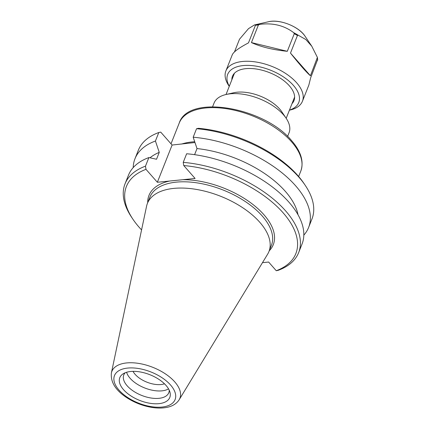 <?xml version="1.0" encoding="UTF-8"?>
<svg xmlns="http://www.w3.org/2000/svg" width="429" height="429" viewBox="0 0 429 429"><rect width="100%" height="100%" fill="white"/><g stroke="black" fill="none" stroke-linecap="round" stroke-linejoin="round"><path stroke-width="0.64" d="M133.21 167.594A93.366 48.005 21.6 0 1 134.979 158.73L138.347 150.22A93.366 48.005 21.6 0 1 158.805 132.513L160.73 132.116L172.099 145.04L194.964 142.525M262.478 262.666L268.629 262.044L276.265 270.726L278.19 270.324A93.366 48.005 -158.4 0 0 298.648 252.622L302.054 244.01A93.366 48.005 -158.4 0 0 273.75 188.015A93.366 48.005 -158.4 0 0 186.636 153.759L183.226 162.366L183.741 165.54L195.104 178.464L157.357 182.266L145.989 169.342L145.479 166.168L148.884 157.561L156.537 159.25L159.256 152.375L155.432 141.023L158.805 132.513M111.395 372.93L146.562 206.247A65.358 33.601 21.6 0 1 147.41 203.421A65.358 33.601 21.6 0 1 196.257 189.393A65.358 33.601 21.6 0 1 259.786 222.281A65.358 33.601 21.6 0 1 268.945 251.539A65.358 33.601 21.6 0 1 267.632 254.183L179.166 399.764A36.588 18.812 -158.4 0 0 174.775 381.907A36.588 18.812 -158.4 0 0 137.73 363.266A36.588 18.812 -158.4 0 0 111.395 372.93C110.43 382.218 115.739 390.583 127.311 398.021C134.722 402.708 142.723 405.807 151.303 407.319C156.601 408.21 161.476 408.29 165.916 407.55C171.959 406.574 176.378 403.979 179.166 399.764M212.596 106.751L214.05 103.083A40.337 20.737 21.6 0 1 226.11 94.487A40.337 20.737 21.6 0 1 283.403 114.72A40.337 20.737 21.6 0 1 286.148 118.259A40.337 20.737 21.6 0 1 289.055 132.781L287.602 136.449M226.11 94.487L233.671 92.761A32.347 16.629 21.6 0 1 279.617 108.987A32.347 16.629 21.6 0 1 281.821 111.824L286.148 118.259M305.239 185.349L304.027 183.548A91.125 46.852 -158.4 0 0 198.477 128.309L196.552 128.711A93.366 48.005 21.6 0 1 305.239 185.349A93.366 48.005 21.6 0 1 311.969 218.962L308.601 227.472A93.366 48.005 21.6 0 1 303.823 235.146M196.552 128.711L193.184 137.221L197.008 148.573L194.594 154.665M172.099 145.04L157.357 182.266M145.479 166.168A93.366 48.005 -158.4 0 0 125.021 183.875A93.366 48.005 -158.4 0 0 131.757 217.487L132.969 219.294A91.125 46.852 21.6 0 1 145.989 169.342M141.57 229.912A91.125 46.852 21.6 0 1 132.969 219.294M183.741 165.54A91.125 46.852 21.6 0 1 283.086 212.784A91.125 46.852 21.6 0 1 276.265 270.726M298.648 252.622A93.366 48.005 -158.4 0 0 270.345 196.627A93.366 48.005 -158.4 0 0 183.226 162.366M164.479 383.805A19.68 10.119 21.6 0 1 161.009 384.54A19.68 10.119 21.6 0 1 133.022 371.348M126.598 372.265A24.201 12.441 -158.4 0 0 161.964 390.846A24.201 12.441 -158.4 0 0 168.538 388.872M158.944 403.651A26.888 13.825 21.6 0 1 127.059 393.082A26.888 13.825 21.6 0 1 123.102 373.836A26.888 13.825 21.6 0 1 149.887 374.715A26.888 13.825 21.6 0 1 170.013 392.406A26.888 13.825 21.6 0 1 158.944 403.651M125.182 372.763A24.201 12.441 -158.4 0 0 123.767 374.946A24.201 12.441 -158.4 0 0 133.451 391.151A24.201 12.441 -158.4 0 0 158.998 398.326A24.201 12.441 -158.4 0 0 168.769 392.766A24.201 12.441 -158.4 0 0 169.23 390.208M193.184 137.221A93.366 48.005 21.6 0 1 280.298 171.477A93.366 48.005 21.6 0 1 308.601 227.472M134.979 158.73A93.366 48.005 21.6 0 1 155.432 141.023M298.016 214.763A82.872 42.605 -158.4 0 0 197.008 148.573M159.256 152.375A82.872 42.605 -158.4 0 0 149.994 157.802M148.884 157.561A93.366 48.005 -158.4 0 0 128.432 175.268L125.021 183.875M234.475 51.914L239.495 39.237L248.514 28.636L254.424 24.952L255.362 24.818L255.437 25.295L248.471 42.884C239.001 47.86 233.601 51.823 232.282 54.767L225.879 70.941A41.168 21.166 -158.4 0 0 225.171 76.619A41.168 21.166 -158.4 0 0 228.845 85.762L229.258 86.368M259.625 24.389C272.753 22.662 284.111 25.424 293.688 32.668L294.267 33.719L287.301 51.308C273.042 49.866 261.084 46.959 251.426 42.589L258.392 25L259.625 24.389A40.739 20.946 -158.4 0 0 255.362 24.818M298.278 35.248L305.823 39.527L311.765 46.187L317.401 57.406L310.414 75.756C306.671 72.587 300.027 65.036 290.487 53.094L297.447 35.505L298.278 35.248A40.739 20.946 -158.4 0 0 293.688 32.668M287.301 51.308L251.426 42.589M310.414 75.756L290.487 53.094M289.409 110.189L290.127 110.022A41.168 21.166 -158.4 0 0 302.44 101.249L308.842 85.081L310.644 77.842L317.535 59.776M302.44 101.249A41.168 21.166 -158.4 0 0 271.948 66.415A41.168 21.166 -158.4 0 0 225.879 70.941M289.452 110.087A38.229 19.654 -158.4 0 0 275.649 72.453A38.229 19.654 -158.4 0 0 227.032 79.644A38.229 19.654 -158.4 0 0 229.295 86.272M291.993 103.662A33.081 17.01 -158.4 0 0 291.602 88.706A33.081 17.01 -158.4 0 0 242.364 69.214A33.081 17.01 -158.4 0 0 231.842 79.848M291.629 141.865A65.358 33.601 21.6 0 1 300.788 171.123C304.081 161.599 300.997 151.41 291.543 140.562C264.452 107.363 188.47 93.731 179.252 123.005A65.358 33.601 21.6 0 1 228.094 108.977A65.358 33.601 21.6 0 1 291.629 141.865M194.696 141.726A65.358 33.601 -158.4 0 0 181.526 144.08M147.41 203.421L149.887 197.168A65.358 33.601 21.6 0 1 182.985 181.794A65.358 33.601 21.6 0 1 262.264 216.028A65.358 33.601 21.6 0 1 271.423 245.286L268.945 251.539M169.643 181.033A66.849 34.368 -158.4 0 0 147.699 202.692M269.235 250.815A66.849 34.368 -158.4 0 0 254.847 206.017A66.849 34.368 -158.4 0 0 182.824 179.703M170.533 384.974A32.593 16.758 21.6 0 1 146.777 405.748A32.593 16.758 21.6 0 1 117.074 371.986A32.593 16.758 21.6 0 1 170.533 384.974M305.057 36.218C298.97 26.555 279.542 18.86 268.49 21.74A24.566 12.629 21.6 0 1 305.057 36.218L311.765 46.187M317.605 60.253A41.168 21.166 -158.4 0 0 317.38 58.167M297.447 35.505A41.168 21.166 -158.4 0 0 294.267 33.719M258.392 25A41.168 21.166 -158.4 0 0 255.437 25.295M298.654 176.512L300.788 171.123M171.015 143.806L179.252 123.005M286.191 118.324L294.621 97.034M226.035 94.509L234.465 73.214M268.49 21.74L254.424 24.952M317.401 57.406L317.685 59.926"/></g></svg>
